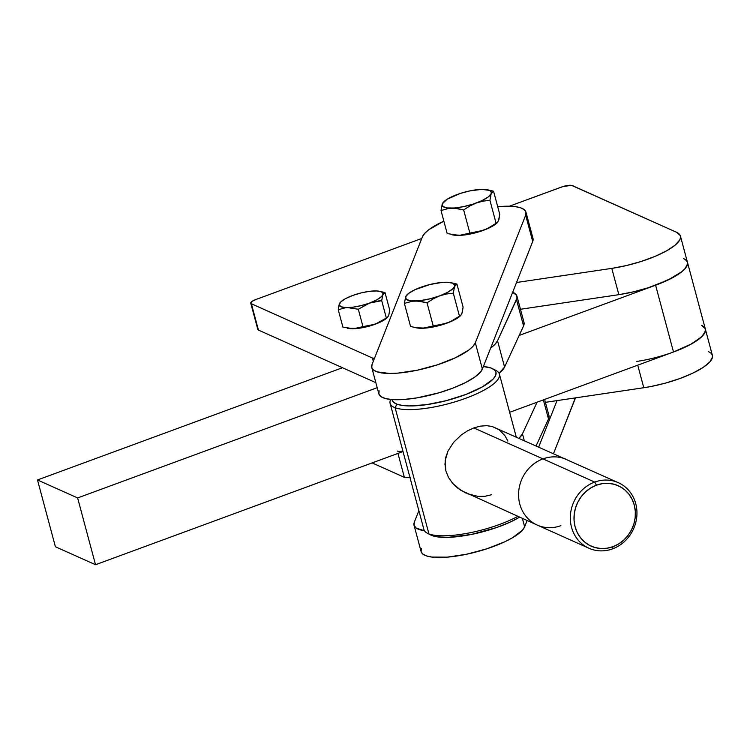 <?xml version="1.0" encoding="UTF-8"?>
<svg xmlns="http://www.w3.org/2000/svg" width="750" height="750" viewBox="0 0 750 750"><rect width="100%" height="100%" fill="white"/><g stroke="black" fill="none" stroke-linecap="round" stroke-linejoin="round"><path stroke-width="1.12" d="M525.938 212.109A53.747 14.634 165 0 0 497.719 206.728L515.175 206.616L520.603 207.787L524.241 209.653L525.947 212.156L525.666 215.184L532.706 241.472A53.747 14.634 -15 0 0 532.987 238.406L525.938 212.109A53.747 14.634 165 0 1 525.666 215.184L475.331 342.787L473.062 346.228L468.891 349.969L455.578 357.703L437.4 364.819L417.141 370.228L397.884 373.116L389.559 373.453L377.119 371.869L373.481 369.994L371.775 367.5L372.056 364.462L422.391 236.869L424.659 233.419L428.831 229.688L443.859 221.156A53.747 14.634 165 0 0 422.391 236.869L372.056 364.462A53.747 14.634 165 0 0 371.784 367.538A53.747 14.634 165 0 0 422.306 369.075A53.747 14.634 165 0 0 475.331 342.787L525.666 215.184L532.706 241.472L483.384 366.516L491.203 368.081A53.747 14.634 165 0 1 492.769 368.775A53.747 14.634 165 0 1 464.25 395.062A53.747 14.634 165 0 1 396.9 404.156L395.119 407.738A56.569 15.403 -15 0 0 466.022 398.166A56.569 15.403 -15 0 0 496.041 370.5L492.769 368.775M494.391 369.769A56.569 15.403 165 0 1 499.397 374.109A56.569 15.403 165 0 1 458.578 400.725A56.569 15.403 165 0 1 395.119 407.738L428.934 533.925A56.569 15.403 -15 0 0 517.8 516.366A56.569 15.403 165 0 1 428.934 533.925L432.122 535.603A53.747 14.634 -15 0 0 519.6 517.172L510.094 522.141L496.594 527.55L471.403 534.45L448.078 537.366L437.325 536.869L430.172 534.703M466.153 493.219L457.95 488.316L452.709 483.403L448.547 477.534L445.875 470.972L444.956 464.156L445.734 457.425L447.994 451.031L453.619 442.303L461.372 434.878L467.4 430.894L473.841 427.922L480.281 426.15L486.431 425.663L492.056 426.431L499.237 429.806L504.928 435.712L507.891 441.066M491.728 494.7L484.931 496.312L477.816 496.369L467.344 493.734M594.694 482.081L596.456 485.184A33.094 30.197 -65.9 0 1 634.275 505.059A33.094 30.197 -65.9 0 1 612.938 546.703L612.591 548.85A35.925 32.784 114.1 0 0 635.747 503.653A35.925 32.784 114.1 0 0 594.694 482.081A35.925 32.784 -65.9 0 1 618.328 482.681A35.925 32.784 -65.9 0 1 636.825 516.319A35.925 32.784 -65.9 0 1 612.591 548.85A35.925 32.784 -65.9 0 1 588.947 548.25A35.925 32.784 -65.9 0 1 570.459 514.612A35.925 32.784 -65.9 0 1 594.694 482.081L542.953 458.888A35.925 32.784 -65.9 0 1 566.587 459.497A35.925 32.784 114.1 0 0 542.953 458.888L594.694 482.081A35.925 32.784 114.1 0 0 571.538 527.278A35.925 32.784 114.1 0 0 612.591 548.85L612.938 546.703A33.094 30.197 -65.9 0 1 575.119 526.828A33.094 30.197 -65.9 0 1 596.456 485.184L594.694 482.081M618.328 482.681L492.056 426.431L486.431 425.663L480.281 426.15L473.841 427.922L542.953 458.888A35.925 32.784 114.1 0 0 518.709 491.428A35.925 32.784 114.1 0 0 537.206 525.066A35.925 32.784 -65.9 0 1 518.709 491.428A35.925 32.784 -65.9 0 1 542.953 458.888L473.841 427.922L467.4 430.894L461.372 434.878L453.619 442.303L447.994 451.031L445.144 460.744L445.875 470.972L448.547 477.534L452.709 483.403L460.931 490.406L537.206 525.066A35.925 32.784 -65.9 0 0 560.841 525.666M596.456 485.184L602.381 483.647L608.4 483.356L614.278 484.312L619.781 486.497L624.712 489.797L628.866 494.109L632.091 499.266L634.275 505.059L635.306 511.266L635.175 517.65L633.862 523.978L631.434 529.997L627.984 535.472L623.625 540.188L618.553 543.984L612.938 546.703L607.013 548.231L600.994 548.522L595.116 547.566L589.612 545.391L584.681 542.081L580.528 537.769L577.294 532.612L575.119 526.828L574.078 520.613L574.219 514.228L575.522 507.9L577.959 501.891L581.409 496.416L585.759 491.691L590.841 487.894L596.456 485.184M390.113 403.387L423.928 529.584A56.569 15.403 -15 0 0 428.934 533.925L395.119 407.738A56.569 15.403 165 0 1 390.113 403.387A56.569 15.403 165 0 1 390.722 399.45A56.569 15.403 -15 0 0 395.119 407.738L396.9 404.156L393.478 402.178L392.044 399.572L403.406 399.516L416.981 397.884L439.059 392.775L453.188 388.003L465.497 382.584L474.994 376.941L480.919 371.55L483.384 366.516A53.747 14.634 165 0 1 491.203 368.081L494.597 370.041L496.05 372.619L495.506 375.703L492.984 379.2L482.466 386.841L466.097 394.369L446.372 400.641L426.3 404.709L408.928 405.938L402.103 405.422L396.9 404.156A53.747 14.634 165 0 1 392.044 399.572L385.519 398.559L381.066 396.684L378.891 394.05L379.097 390.759M428.934 533.925A56.569 15.403 165 0 1 427.284 533.194L430.556 534.909A53.747 14.634 -15 0 0 432.122 535.603L428.934 533.925M532.997 238.444L532.706 241.472L482.372 369.075L475.331 342.787L482.372 369.075A53.747 14.634 -15 0 1 446.278 390.497A53.747 14.634 -15 0 1 392.044 399.572A53.747 14.634 -15 0 1 378.825 393.825L371.784 367.538M497.859 221.972L496.097 223.331L489.928 200.297L491.175 193.641A25.453 6.928 165 0 1 476.222 203.016A25.453 6.928 165 0 1 451.772 208.144L457.641 208.566L463.659 209.972L469.734 206.034L476.222 203.016L483.009 201.15L489.928 200.297L483.009 201.15L476.222 203.016L469.734 206.034L463.659 209.972L469.828 233.006L476.737 232.153L483.534 230.278L491.512 226.753L496.838 223.116M452.709 234.881L461.766 235.256L474.103 233.166L486.825 228.909L496.097 223.331L490.012 227.269L483.534 230.278L459.075 235.406A25.453 6.928 -15 0 0 483.534 230.278A25.453 6.928 -15 0 0 496.341 223.566L497.278 222.75M461.231 314.831L459.469 316.2L453.3 293.156L454.547 286.5A25.453 6.928 165 0 1 439.594 295.884A25.453 6.928 165 0 1 415.144 301.003L421.012 301.425L427.031 302.831L433.106 298.894L439.594 295.884L446.381 294.009L453.3 293.156L446.381 294.009L439.594 295.884L433.106 298.894L427.031 302.831L433.2 325.866L440.109 325.022L446.897 323.147L454.884 319.613L460.2 315.975M416.081 327.741L425.138 328.116L437.475 326.025L450.197 321.769L459.469 316.2L453.384 320.128L446.897 323.147L422.447 328.266A25.453 6.928 -15 0 0 446.897 323.147A25.453 6.928 -15 0 0 459.713 316.425L460.65 315.609M412.303 301.219L415.144 301.003A25.453 6.928 165 0 1 405.637 296.747L404.391 303.403L412.303 301.219L404.391 303.403L410.559 326.438L416.569 327.844L422.447 328.266L428.016 327.553L433.2 325.866L427.031 302.831L418.059 301.078L412.303 301.219M407.334 294.553L405.637 296.747A25.453 6.928 165 0 1 407.775 294.084A25.453 6.928 165 0 1 420.591 287.362A25.453 6.928 165 0 1 445.041 282.244L445.041 282.244A25.453 6.928 165 0 1 450.647 282.6A25.453 6.928 165 0 1 454.547 286.5L456.928 284.062L450.647 282.6M406.706 295.022L405.637 296.747L408.703 293.344L415.022 289.678L430.022 284.484L442.359 282.384L447.469 282.253L452.841 283.247L454.744 285.516L453.3 293.156L459.469 316.2L460.772 315.497L460.144 315.956M415.425 327.638L416.841 327.909A25.453 6.928 -15 0 0 422.447 328.266L416.569 327.844L410.559 326.438L404.391 303.403L405.637 296.747L406.294 299.363L410.578 300.816L420.722 300.553L430.162 298.762L439.594 295.884L447.581 292.35L452.897 288.712L455.616 284.775L456.928 284.062L463.097 307.106L456.928 284.062L453.909 283.266M460.772 315.497L462.272 312.469L463.097 307.106L461.85 313.762M448.931 208.359L451.772 208.144A25.453 6.928 165 0 1 442.266 203.887L441.019 210.544L448.931 208.359L441.019 210.544L447.188 233.578L459.075 235.406L464.644 234.694L469.828 233.006L463.659 209.972L454.688 208.219L448.931 208.359M443.962 201.694L442.266 203.887A25.453 6.928 165 0 1 444.413 201.225A25.453 6.928 165 0 1 457.219 194.503A25.453 6.928 165 0 1 481.669 189.384L481.669 189.384A25.453 6.928 165 0 1 487.275 189.741A25.453 6.928 165 0 1 491.175 193.641L493.556 191.203L487.275 189.741M443.334 202.162L442.266 203.887L447.113 199.256L460.266 193.444L469.866 190.884L481.659 189.384M452.053 234.778L453.469 235.05A25.453 6.928 -15 0 0 459.075 235.406L447.188 233.578L441.019 210.544L442.266 203.887L442.922 206.503L447.206 207.947L454.462 207.994L463.575 206.634L473.175 204.075L481.791 200.709L488.109 197.044L491.175 193.641L489.928 200.297L496.097 223.331L497.409 222.637L496.772 223.097M497.409 222.637L498.9 219.609L499.725 214.247L493.556 191.203L491.175 193.641L491.156 191.775L489.469 190.388L481.669 189.384M490.538 190.406L493.556 191.203L499.725 214.247L498.478 220.903M414.319 522.206L414.113 525.497L416.288 528.141L424.416 530.719A53.747 14.634 165 0 1 414.047 525.272A53.747 14.634 165 0 1 414.319 522.206L418.866 510.694L414.319 522.206M538.706 447L557.006 400.613L538.706 447M421.369 548.494L421.078 551.531L422.794 554.025L426.431 555.891L431.859 557.062L447.188 557.147L466.453 554.259L486.712 548.85L504.881 541.734L512.297 537.872L522.375 530.259L524.644 526.819L527.119 520.538L524.644 526.819L522.394 518.428L524.644 526.819A53.747 14.634 -15 0 1 471.619 553.106A53.747 14.634 -15 0 1 421.088 551.569L414.047 525.272M553.509 453.637L575.334 397.894A53.747 14.634 -15 0 1 574.978 399.216L553.509 453.637M574.65 397.997L574.978 399.216L574.65 397.997M680.409 236.034L687.459 262.322A53.747 14.634 -15 0 1 618.844 294.666L611.794 268.378L626.419 265.556L641.203 261.459L654.956 256.425L666.553 250.866L675.037 245.222L679.734 239.972L680.522 237.628L680.241 235.528L676.528 232.266A53.747 14.634 165 0 1 680.409 236.034A53.747 14.634 165 0 1 611.794 268.378L516.516 282.516L611.794 268.378L618.844 294.666L520.472 309.272L618.844 294.666L633.459 291.844L648.253 287.747L668.137 279.975L682.087 271.509L684.938 268.809L687.562 263.916L687.281 261.825L685.941 260.025L683.569 258.562A53.747 14.634 165 0 1 687.459 262.322A53.747 14.634 165 0 1 655.603 285.225L672.459 277.772L681.525 271.969L685.397 268.275L687.356 264.881L687.328 261.928L685.303 259.528M257.944 328.791L258.422 330.056L375.834 382.669L258.422 330.056L251.381 303.759L372.394 357.994L374.475 358.331A8.484 2.306 165 0 1 372.394 357.994L373.294 361.341L372.394 357.994L251.381 303.759A8.484 2.306 165 0 1 250.763 303.169A8.484 2.306 165 0 1 255.797 299.55L252.113 301.341L250.744 303.009L258.422 330.056A8.484 2.306 -15 0 1 257.812 329.456L250.763 303.169M676.528 232.266L571.641 185.391L563.194 186.469L509.409 206.213L561.656 186.984A8.484 2.306 165 0 1 572.409 185.616L676.528 232.266M421.753 238.472L255.797 299.55L421.753 238.472M387.037 317.85L380.128 322.162L369.637 326.016L358.397 328.359L347.803 328.275M388.706 315L387.956 316.837M340.95 301.847L339.403 303.797A22.631 6.159 165 0 1 341.297 301.462A22.631 6.159 165 0 1 352.753 295.463L352.753 295.463A22.631 6.159 165 0 1 374.475 290.934L374.475 290.934A22.631 6.159 165 0 1 379.397 291.244A22.631 6.159 165 0 1 382.856 294.741L385.012 292.566L379.397 291.244M378.609 300.947L381.703 300.675L382.856 294.741A22.631 6.159 165 0 1 369.506 303.084L378.609 300.947M387.544 317.419L388.903 314.719L389.672 309.947L385.012 292.566L389.672 309.947L388.903 314.719L387.544 317.419L386.353 318.047L381.703 300.675L369.506 303.084L358.312 309.253L347.775 307.613L358.312 309.253L369.506 303.084A22.631 6.159 165 0 1 347.775 307.613L345.262 307.8L347.775 307.613A22.631 6.159 165 0 1 339.403 303.797L338.25 309.731L345.262 307.8L338.25 309.731L339.019 304.95L340.378 302.25M386.972 317.831L386.353 318.047L381.703 300.675L382.856 294.741L381.375 296.709L376.613 299.953L369.506 303.084L361.116 305.634L352.734 307.219L345.619 307.594L340.875 306.703L339.206 304.678L340.884 301.828L345.637 298.594L352.753 295.453L361.134 292.903L369.525 291.319L376.631 290.944L381.375 291.844L382.856 293.081L382.856 294.741L383.831 293.194M371.962 291.122L374.475 290.934M347.288 328.191L348.516 328.425A22.631 6.159 -15 0 0 353.438 328.744L342.9 327.113L338.25 309.731L342.9 327.113L353.438 328.744L362.972 326.634L353.438 328.744A22.631 6.159 -15 0 0 375.169 324.216L362.972 326.634L358.312 309.253L362.972 326.634L375.169 324.216L386.353 318.047L375.169 324.216A22.631 6.159 -15 0 0 386.625 318.216L387.441 317.512M703.2 326.297L705.216 328.706L705.253 331.659L701.587 336.872L690.356 344.55L673.5 352.003L655.603 285.225L519.178 335.438L655.603 285.225L673.5 352.003L509.634 412.312L673.5 352.003A53.747 14.634 -15 0 0 705.347 329.1A53.747 14.634 165 0 0 701.466 325.331L705.178 328.594L705.459 330.694L702.825 335.587L696.169 341.091L691.491 343.931L673.219 352.106M410.381 477.291L404.372 477.347L397.959 453.412L404.372 477.347A8.484 2.306 -15 0 0 409.931 477.366M402.891 451.078A8.484 2.306 165 0 1 397.331 451.059M404.372 477.347L372.15 462.909L404.372 477.347M708.506 351.628L710.878 353.091L712.219 354.891L712.5 356.981L709.875 361.875L703.219 367.378L693.075 373.041L680.269 378.394L665.85 383.006L650.991 386.503L643.781 387.731L637.734 365.166L643.781 387.731A53.747 14.634 -15 0 0 712.397 355.387L705.347 329.1A53.747 14.634 165 0 1 636.731 361.444M643.781 387.731L545.409 402.338L643.781 387.731M490.631 348.028L495.019 344.269L497.522 340.781L504.572 367.069L523.556 325.95L504.572 367.069L499.069 373.256A53.747 14.634 -15 0 0 504.572 367.069L497.522 340.781A53.747 14.634 165 0 1 490.697 347.981M512.681 292.247A53.747 14.634 165 0 1 516.966 296.184A53.747 14.634 165 0 1 516.516 299.662L497.522 340.781L517.031 298.059L516.562 295.209L512.166 292.05M516.966 296.184L524.006 322.481A53.747 14.634 -15 0 1 523.556 325.95L516.516 299.662L523.556 325.95L524.091 322.856L523.603 321.506M549.028 415.931L548.494 419.016L536.109 445.837L548.494 419.016A53.747 14.634 -15 0 0 548.944 415.547L544.631 399.431M537.075 402.216L522.459 433.847L519.084 438.206A53.747 14.634 165 0 0 522.459 433.847L537.075 402.216M524.25 440.531L522.459 433.847L524.25 440.531M543.375 399.891L548.494 419.016L543.375 399.891M342.478 367.716L37.5 479.962L77.625 497.944L377.184 387.694L77.625 497.944L95.522 564.722L403.012 451.547L95.522 564.722L55.397 546.741L95.522 564.722L77.625 497.944L37.5 479.962L55.397 546.741L37.5 479.962L342.478 367.716M499.397 374.109L516.234 436.931M588.947 548.25L537.206 525.066M407.775 294.084L406.837 294.9M444.413 201.225L443.466 202.041M341.297 301.462L340.472 302.166M687.459 262.322L705.347 329.1"/></g></svg>
